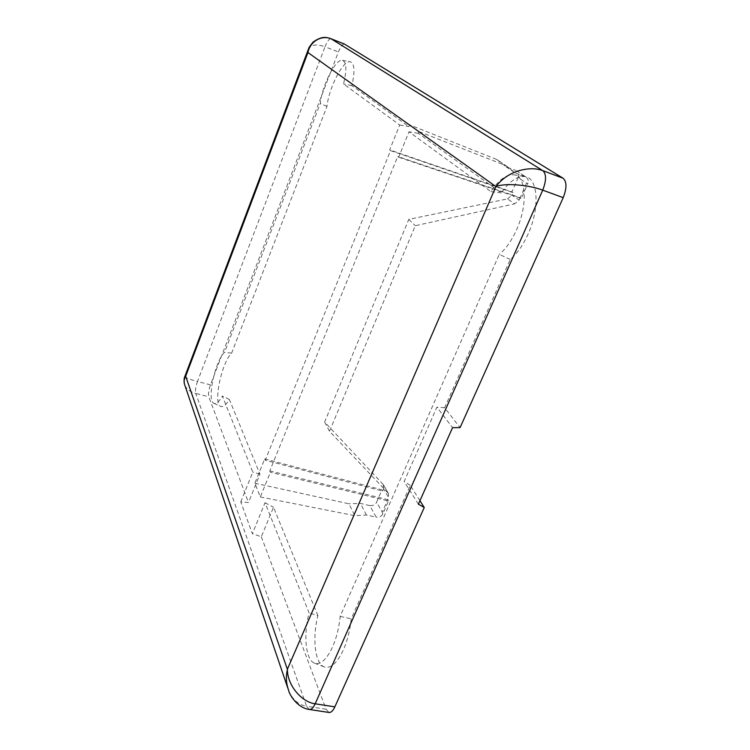 <?xml version="1.0" encoding="UTF-8"?>
<svg xmlns="http://www.w3.org/2000/svg" width="750" height="750" viewBox="0 0 750 750"><rect width="100%" height="100%" fill="white"/><g stroke="black" fill="none" stroke-linecap="round" stroke-linejoin="round"><path stroke-width="0.56" stroke-dasharray="3.75 2.81" d="M510.272 259.425L499.266 254.4L340.153 616.397C339.113 627.431 336.609 637.547 332.644 646.744C326.625 659.578 320.587 665.062 314.522 663.197C305.597 660.037 303.206 634.809 309.113 612.956L265.031 502.716L252.356 533.719L240.769 501.9L248.484 502.528L259.959 474.188L229.35 399.478C225.975 405.066 223.106 407.372 220.762 406.416C212.972 403.875 221.438 362.859 231.609 353.166L326.981 106.397C328.894 87.628 343.181 59.841 350.269 61.791C354.581 63.422 355.106 71.353 351.834 85.603L408.956 126.609L409.659 124.894L419.044 131.578L418.322 133.341L501.281 192.9C509.297 181.481 517.078 176.016 524.616 176.512C537.984 177.272 540.244 207.647 528.047 234.131C522.938 245.372 517.013 253.8 510.272 259.425L444.628 407.738L460.069 427.631M240.769 501.9L252.787 472.078L222.375 396.019C219.047 401.784 216.244 404.213 213.947 403.294C206.559 400.912 214.95 361.144 224.578 352.238L320.278 103.481C322.003 85.584 335.738 58.462 342.431 60.337C346.566 61.988 346.931 69.862 343.538 83.963L399.722 125.006L389.644 149.906L390.534 150.628L265.228 460.228L264.675 458.925L254.859 483.197L260.316 496.988L270.375 472.284L269.794 470.925L397.734 156.478L398.653 157.228L409.012 131.794L490.866 191.588C498.675 179.953 506.259 174.347 513.628 174.778C526.172 175.481 528.131 204.45 516.553 229.772C511.575 240.806 505.809 249.019 499.266 254.4M419.944 500.709L410.259 485.381L351.197 618.816C350.091 630.094 347.512 640.416 343.444 649.772C337.097 663.188 330.684 668.897 324.225 666.9C314.916 663.581 312.122 638.147 317.878 615.609L309.113 612.956M308.241 49.622L308.475 49.003C311.166 44.578 316.678 43.837 325.003 46.763L197.484 381.506C189.553 379.397 185.316 377.794 184.772 376.697L184.819 376.575M184.894 385.359L184.903 385.369C186.909 389.428 190.519 392.119 195.741 393.45L306.572 706.247C298.753 705.019 292.838 699.956 288.816 691.059M288.788 690.984L287.775 687.994M344.306 43.997C342.516 44.128 340.547 46.791 338.409 51.984L210.459 384.862C208.669 389.981 208.106 393.956 208.791 396.769L248.484 502.528M317.878 615.609L273.497 507.244L261.337 536.784L252.356 533.719M261.337 536.784L326.053 709.228L329.044 712.472M418.378 504.206L404.147 481.491L436.903 407.166L452.569 427.669M351.834 85.603L343.538 83.963M399.722 125.006L408.956 126.609M326.981 106.397L320.278 103.481M231.609 353.166L224.578 352.238M229.35 399.478L222.375 396.019M259.959 474.188L252.787 472.078M444.628 407.738L436.903 407.166M340.153 616.397L351.197 618.816M410.259 485.381L404.147 481.491M501.281 192.9L490.866 191.588M418.322 133.341L409.012 131.794M419.044 131.578L506.109 165.712L496.828 159.506L409.659 124.894M265.031 502.716L273.497 507.244M398.653 157.228L521.306 198.459L528 183.216L526.556 183.178L518.175 177.6C519.347 175.312 518.775 173.044 516.45 170.784L526.059 177.075C528.178 179.062 528.825 181.106 528 183.216M525.197 176.644L515.231 172.978L506.109 165.712M269.794 470.925L387.741 499.65L388.631 497.606L383.709 488.972L382.762 491.137L265.228 460.228M388.012 492.975L329.494 431.278L415.284 225.712L514.659 203.85L507.469 198.9L408.797 219.375L324.637 422.016L383.062 484.331L388.463 493.547L388.631 497.606M390.534 150.628L513.056 192.656L511.969 195.15L519.169 200.025L514.659 203.85M519.169 200.025L520.2 197.672L397.734 156.478M264.675 458.925L381.984 489.816L376.613 502.153L382.266 512.137L382.734 514.125L388.491 501L270.375 472.284M260.316 496.988L354.825 515.662L366.412 515.034L376.163 517.153L369.788 505.622C373.463 505.678 375.741 504.525 376.613 502.153M382.734 514.125C381.713 516.197 379.528 517.2 376.163 517.153M254.859 483.197L348.938 503.775L354.825 515.662M369.788 505.622L360.431 503.4L348.938 503.775M507.469 198.9L511.969 195.15M383.709 488.972L383.062 484.331M496.828 159.506L505.978 166.762L515.588 170.353M518.175 177.6L511.95 191.878L389.644 149.906M505.978 166.762L515.231 172.978M526.556 183.178L520.2 197.672L521.306 198.459M388.491 501L387.741 499.65L382.266 512.137M408.797 219.375L415.284 225.712M324.637 422.016L329.494 431.278M366.412 515.034L360.431 503.4M382.762 491.137L381.984 489.816M511.95 191.878L513.056 192.656M210.459 384.862L197.484 381.506C195.684 386.653 195.103 390.637 195.741 393.45L208.791 396.769M330.806 38.681C329.062 38.859 327.131 41.55 325.003 46.763L338.409 51.984M326.053 709.228L306.572 706.247L309.441 709.491M314.522 663.197L324.225 666.9M184.416 383.916L184.903 385.369M342.431 60.337L350.269 61.791M213.947 403.294L220.762 406.416M513.628 174.778L524.616 176.512M383.503 484.903L388.463 493.547M516.45 170.784L526.059 177.075"/><path stroke-width="1.12" d="M184.416 383.916C183.891 380.597 184.012 378.188 184.772 376.697L185.681 376.266C183.881 379.397 183.619 382.425 184.894 385.359L287.775 687.994M288.816 691.059L288.788 690.984C286.219 683.109 285.637 678.619 287.372 669.281C287.288 685.434 301.791 702.197 315.169 703.8L542.728 190.144C529.078 184.913 505.247 182.784 495.909 186.572C501.459 179.344 508.697 174.188 517.612 171.113C527.447 168.131 535.847 167.972 542.822 170.644L331.097 38.794C322.041 34.894 310.238 40.922 307.95 52.538L308.484 48.994C309.647 47.419 306.628 50.334 312.984 42.178C322.781 35.184 327.094 37.641 330.966 38.728L330.806 38.681M288.788 690.975C289.322 693.853 296.663 707.803 309.441 709.491L329.044 712.472C331.078 712.65 333.019 710.766 334.856 706.838L424.247 507.516L418.378 504.206L452.569 427.669L460.069 427.631L563.203 197.662C566.897 188.194 566.869 181.725 563.119 178.256L344.306 43.997M424.247 507.516L419.944 500.709M495.909 186.572L307.95 52.538L185.681 376.266L287.372 669.281L495.909 186.572M344.597 44.109L330.966 38.728L344.456 44.034M563.203 197.662L542.728 190.144C546.422 180.591 546.45 174.084 542.822 170.644L563.119 178.256M309.441 709.491C311.428 709.659 313.331 707.756 315.169 703.8L334.856 706.838M184.819 376.575L308.241 49.622"/></g></svg>
